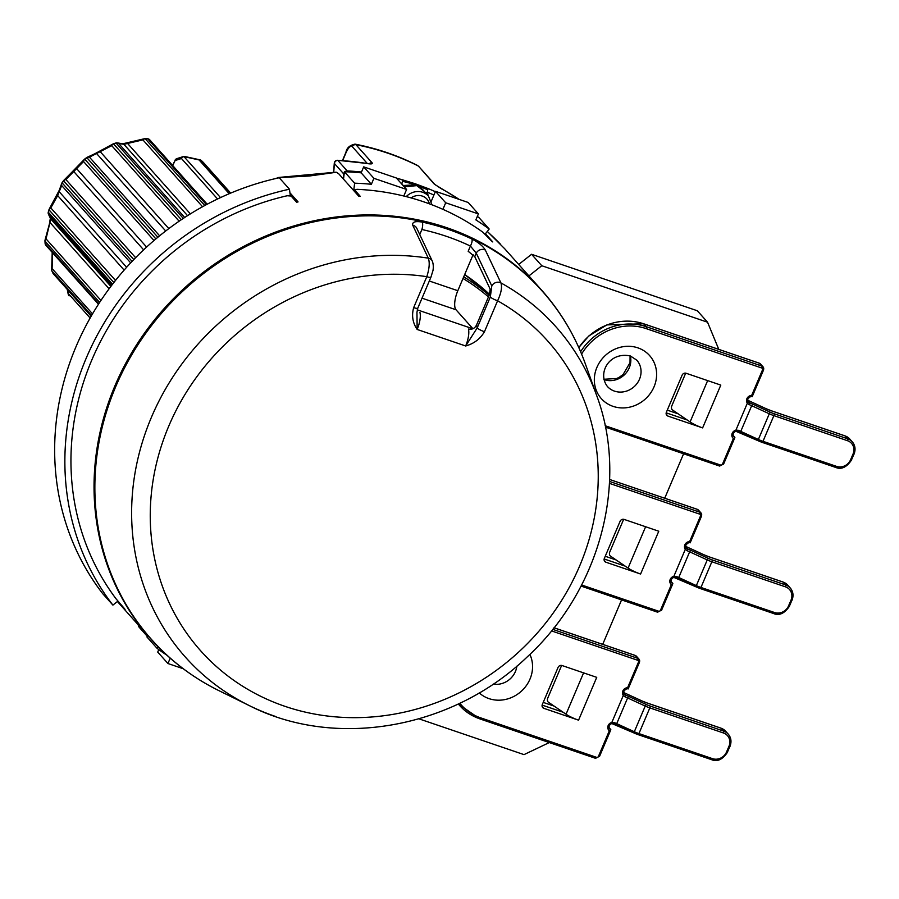 <?xml version="1.0" encoding="UTF-8"?>
<svg xmlns="http://www.w3.org/2000/svg" width="899" height="899" viewBox="0 0 899 899"><rect width="100%" height="100%" fill="white"/><g stroke="black" fill="none" stroke-linecap="round" stroke-linejoin="round"><path stroke-width="1.35" d="M147.93 635.717L146.942 636.964L157.156 648.415L158.314 646.954M117.881 601.161L112.903 605.106L102.688 593.655A268.228 245.225 -41.7 0 1 279.229 177.755L289.444 189.206L290.321 195.645M343.508 179.137L344.418 171.731A268.228 245.225 -41.7 0 1 361.151 172.844L371.366 184.284L373.894 178.317L406.595 189.453L403.808 196.004M406.595 189.453L396.38 178.002L363.69 166.866L361.151 172.844M485.213 234.055L489.18 229.031A268.228 245.225 -41.7 0 0 475.863 219.895L478.403 213.917L468.188 202.466L435.487 191.33L431.329 201.129M477.347 216.389A268.228 245.225 -41.7 0 1 478.965 217.58L489.18 229.031M518.701 264.463L531.567 254.282L541.782 265.733L707.547 322.213L697.332 310.762L531.567 254.282M678.206 413.855L667.272 410.135M616.186 559.987L605.241 556.267M554.155 706.12L543.221 702.4M158.775 649.595L157.73 652.067L167.944 663.518L170.214 658.169M166.944 655.259A268.228 245.225 -41.7 0 1 157.156 648.415M183.227 668.732L167.944 663.518M549.3 742.563L524.005 754.621L418.979 718.84M621.569 599.914L602.69 644.381M683.588 453.781L664.721 498.248M718.807 349.419L707.547 322.213M528.915 275.914L541.782 265.733M478.403 213.917L445.702 202.781L442.915 209.332M353.723 190.577L354.633 183.182A268.228 245.225 -41.7 0 1 371.366 184.284M112.903 605.106A268.228 245.225 -41.7 0 1 289.444 189.206M354.633 183.182L344.418 171.731M363.69 166.866L373.894 178.317M445.702 202.781L435.487 191.33M401.482 183.722A18.935 17.306 -41.7 0 1 401.808 183.531L403.359 185.835M404.303 186.88L416.788 185.621L422.485 189.363L428.463 196.072A15.777 14.429 -41.7 0 0 422.744 192.296A15.777 14.429 -41.7 0 0 406.236 196.611M425.463 193.083L427.34 192.229L427.845 188.475L415.08 183.711L402.01 179.676L402.55 181.272L415.945 184.778L403.213 185.509M440.847 188.475A3.158 1.214 118.3 0 1 441.004 188.532A3.158 1.214 118.3 0 1 441.139 188.633L434.15 183.969L418.765 166.45A3.158 2.888 138.3 0 0 417.979 165.843A268.228 245.225 138.3 0 0 387.851 153.19A268.228 245.225 138.3 0 0 355.948 144.705L372.119 162.831C372.782 163.91 371.354 164.18 367.826 163.652A3.158 1.034 -80.4 0 0 367.579 163.506L337.586 160.292A3.158 0.933 -87.3 0 0 337.249 160.46M416.788 185.621L424.418 191.532M427.812 189.869L415.945 184.778L415.08 183.711M401.145 183.351A265.07 242.337 138.3 0 1 401.808 183.531L402.55 181.272M344.115 174.226A3.158 0.921 -175.6 0 1 343.766 173.968L334.406 163.472A3.158 0.921 -175.6 0 1 334.293 163.202A3.158 0.921 -175.6 0 1 334.507 162.888M352.318 146.717C350.543 145.492 348.464 147.425 346.104 152.493A3.158 0.584 -157 0 1 345.98 152.201C346.744 147.919 349.745 145.233 354.981 144.143L355.948 144.705A3.158 2.888 138.3 0 0 352.318 146.717L367.253 163.449M147.818 138.817A3.158 3.113 158 0 1 149.256 139.379M149.931 140.042A3.158 2.888 138.3 0 0 147.773 138.907A94.665 86.551 138.3 0 0 145.301 138.839A3.158 2.888 138.3 0 0 142.896 139.873L123.905 144.323L118.634 143.447A3.158 2.888 138.3 0 0 116.151 143.132A94.665 86.551 138.3 0 0 113.724 143.919A3.158 2.888 138.3 0 0 111.746 145.672L89.45 157.168A3.158 2.888 138.3 0 0 86.933 157.73A94.665 86.551 138.3 0 0 84.854 159.269A3.158 2.888 138.3 0 0 83.551 161.528L65.897 179.564A3.158 2.888 138.3 0 0 63.649 180.935A94.665 86.551 138.3 0 0 62.166 183.036A3.158 2.888 138.3 0 0 61.683 185.542L57.671 195.589A3.158 2.54 -149.2 0 0 56.154 196.623A3.158 2.54 -149.2 0 0 55.996 196.96L59.637 189.464M113.881 282.533L49.119 209.939A94.665 86.551 138.3 0 0 48.4 212.355A3.158 2.888 138.3 0 0 48.804 214.794L50.794 219.019L46.029 238.842A3.158 2.36 -166 0 0 45.04 240.089A3.158 2.36 -166 0 0 45.006 240.786M100.969 300.423L46.029 238.842A3.158 2.888 138.3 0 0 45.074 241.258A94.665 86.551 138.3 0 0 45.22 243.696A3.158 2.888 138.3 0 0 45.894 245.303L98.474 304.244M124.141 270.105L57.671 195.589L50.816 207.927A3.158 2.607 -152.5 0 0 49.04 209.579M115.522 280.443L50.816 207.927A3.158 2.888 138.3 0 0 49.119 209.939A3.158 0.708 -162.9 0 1 48.995 209.647A3.158 0.708 -162.9 0 1 49.007 209.636A3.158 3.158 0 0 0 48.995 209.647L48.288 212.063A3.158 0.73 -164.4 0 1 48.332 211.984A94.339 86.248 -41.7 0 1 48.995 209.725M203.399 162.528A3.158 2.888 138.3 0 0 203.163 162.27A94.665 86.551 138.3 0 0 201.455 160.64A3.158 2.888 138.3 0 0 199.084 159.943L183.992 156.64A3.158 1.922 -78.3 0 1 184.823 156.527A3.158 1.922 -78.3 0 1 185.183 156.662M67.515 289.692L68.313 293.557A3.158 2.888 138.3 0 0 69.099 295.883L68.976 295.749A3.158 3.158 0 0 1 68.245 294.299A3.158 1.922 168.2 0 0 68.391 294.681M52.58 252.81L52.097 268.587A3.158 2.888 138.3 0 0 52.007 271.105A94.665 86.551 138.3 0 0 52.996 273.262A3.158 2.888 138.3 0 0 53.412 273.892L91.192 316.234M49.591 223.581L50.456 218.457M132.074 261.384L62.031 182.778A3.158 3.158 0 0 0 62.031 182.789L62.031 182.778A94.339 86.248 -41.7 0 1 63.503 180.699L63.526 180.677A3.158 2.821 42.7 0 1 63.75 180.396L71.83 172.248A3.158 2.776 47.1 0 0 71.639 172.462L77.539 166.427A3.158 2.854 41.3 0 0 77.314 166.652L77.314 166.652A3.158 2.854 41.3 0 0 76.662 168.675L146.616 247.079M155.909 238.909L84.663 159.078A94.339 86.248 -41.7 0 1 86.731 157.561A3.158 2.989 62.5 0 1 87.113 157.314L94.766 153.785A3.158 2.955 68.3 0 0 94.35 153.999L101.812 150.155A3.158 2.641 59.2 0 0 101.52 150.302L101.52 150.302A3.158 2.641 59.2 0 0 100.418 151.92L168.843 228.604M122.961 143.851L128.681 142.84M229.223 193.723L199.084 159.943A3.158 2 -77.1 0 1 199.983 159.842A3.158 2 -77.1 0 1 200.443 160.044M126.624 267.295L59.435 191.97A3.158 3.012 -163.9 0 1 59.345 190.127L61.716 183.374A3.158 3.045 22.4 0 0 61.683 185.542L130.681 262.879M62.009 182.823A3.158 3.045 22.4 0 0 61.716 183.374A3.158 3.158 0 0 1 62.031 182.789L63.514 180.688L133.816 259.575M63.514 180.688A3.158 3.158 0 0 1 63.75 180.396A3.158 2.821 42.7 0 1 65.897 179.564L135.625 257.71M159.629 235.819L89.45 157.168A3.158 2.989 62.5 0 0 87.113 157.314A3.158 3.158 0 0 0 86.731 157.55L84.663 159.078A3.158 3.158 0 0 0 84.63 159.101A3.158 2.899 46.3 0 0 84.382 159.314L71.83 172.248A3.158 2.776 47.1 0 1 73.808 171.585L143.638 249.855M111.723 285.32L48.804 214.794A3.158 3.113 156.3 0 1 48.288 212.142M84.63 159.101A3.158 3.158 0 0 0 84.382 159.314A3.158 2.899 46.3 0 0 83.551 161.528L154.01 240.516M110.903 286.399L50.794 219.019A3.158 3.079 153.3 0 1 50.501 218.558L48.445 214.187A3.158 3.158 0 0 1 48.288 212.063A3.158 0.73 -164.4 0 0 48.4 212.355L112.544 284.253M109.127 288.793L50.344 222.907A3.158 2.281 -163.5 0 0 49.4 224.02L45.04 240.089A3.158 3.158 0 0 0 44.95 240.999A3.158 1.023 177.3 0 1 44.972 240.876M181.351 219.716L113.465 143.773A3.158 2.697 62.9 0 0 113.038 143.952L94.766 153.785A3.158 2.955 68.3 0 1 96.811 153.774L165.708 230.998M113.51 143.761A94.339 86.248 -41.7 0 1 115.836 143.008L113.465 143.773A3.158 3.158 0 0 0 113.038 143.952A3.158 2.697 62.9 0 0 111.746 145.672L179.148 221.21M92.541 313.908L52.097 268.587A3.158 2.124 -179 0 0 51.659 269.644A3.158 2.124 -179 0 0 51.794 270.284M115.926 142.986A3.158 3.09 96.6 0 1 118.634 143.447L184.711 217.502M183.306 218.412L116.151 143.132A3.158 0.573 72.8 0 0 115.881 142.986A3.158 0.573 72.8 0 1 115.881 142.986A3.158 3.158 0 0 1 117.173 142.862L122.758 143.795A3.158 3.057 102.3 0 1 123.905 144.323L187.554 215.659M129.512 142.615A3.158 2.394 74.1 0 0 129.063 142.683L129.063 142.683A3.158 2.394 74.1 0 0 127.827 143.739L190.397 213.883M204.792 205.523L145.301 138.839A3.158 0.899 90.7 0 0 145.031 138.693A3.158 0.899 90.7 0 0 144.885 138.727A3.158 2.461 76.9 0 0 144.278 138.772A3.158 2.461 76.9 0 0 142.896 139.873L202.567 206.748M90.158 318.044L68.313 293.557A3.158 1.922 168.2 0 0 68.245 294.299L67.223 289.366M696.006 586.822L673.643 577.315A3.349 3.068 138.3 0 0 672.823 583.451L670.991 581.406M640.594 574.034L658.765 531.219L624.086 519.397A3.158 2.888 -41.7 0 0 620.085 521.308L604.33 558.414A3.158 2.888 -41.7 0 0 605.915 562.212L640.594 574.034A12.62 2.349 -157 0 1 628.075 568.078L645.617 526.735M604.162 558.964L625.198 566.134L628.075 568.078M623.659 519.296L609.792 551.964A3.158 2.113 -76.9 0 0 610.399 556.054L625.198 566.134M686.297 548.042L687.589 548.941L685.679 546.794M673.643 577.315L673.857 576.326L676.172 576.405A9.462 1.764 -157 0 1 678.745 577.506L696.343 585.609L707.255 559.92L689.657 551.817L678.745 577.506L678.43 578.776L696.084 586.867A7.889 1.461 -157 0 0 699.928 588.407A1.573 0.573 108.8 0 0 700.029 588.474L773.646 613.556A1.573 0.573 108.8 0 1 773.545 613.489L700.141 588.474M687.072 550.716L687.589 548.941A11.046 2.056 -157 0 1 690.601 550.222L689.657 551.817A9.462 1.764 23 0 0 687.072 550.716L685.319 549.3A1.573 0.641 -36.9 0 0 686.162 547.884A1.573 0.641 -36.9 0 0 686.151 547.862C683.397 547.042 688.353 541.412 690.151 542.839L701.501 516.161L700.478 516.026A1.573 1.438 138.3 0 0 699.68 514.127L609.443 483.37M671.609 582.653C670.53 580.428 671.261 578.675 673.778 577.383L675.509 577.518L676.172 576.405M671.351 584.642L672.834 583.687L661.518 610.354L660.495 610.207L671.351 584.642A4.933 4.506 -41.7 0 1 673.857 576.326L685.319 549.3A4.933 4.506 -41.7 0 1 689.623 541.591L700.478 516.026M689.623 541.591L690.151 542.839M633.975 732.955L611.612 723.448A3.349 3.068 138.3 0 0 610.792 729.583L608.96 727.538M578.563 720.166L596.734 677.352L562.055 665.53A3.158 2.888 -41.7 0 0 558.054 667.44L542.311 704.546A3.158 2.888 -41.7 0 0 543.884 708.345L578.563 720.166A12.62 2.349 -157 0 1 566.044 714.211L583.586 672.868M542.131 705.097L563.167 712.266L566.044 714.211M561.628 665.429L547.761 698.096A3.158 2.113 -76.9 0 0 548.368 702.186L563.167 712.266M624.266 694.174L624.131 694.017A1.573 0.641 -36.9 0 0 624.12 693.994L625.558 695.073L623.648 692.927M611.612 723.448L611.826 722.459L614.141 722.538A9.462 1.764 -157 0 1 616.725 723.639L634.312 731.741L645.224 706.052L627.626 697.95L616.725 723.639L616.399 724.909L634.053 733A7.889 1.461 -157 0 0 637.897 734.539A1.573 0.573 108.8 0 0 637.998 734.607L711.615 759.689A1.573 0.573 108.8 0 1 711.514 759.621L638.11 734.607M625.041 696.849L625.558 695.073A11.046 2.056 -157 0 1 628.57 696.354L627.626 697.95A9.462 1.764 23 0 0 625.041 696.849L623.299 695.433A1.573 0.641 -36.9 0 0 624.131 694.017C621.366 693.174 626.322 687.555 628.12 688.971L639.47 662.293L638.447 662.158A1.573 1.438 138.3 0 0 637.661 660.259L551.48 630.896M609.578 728.786C608.499 726.561 609.23 724.808 611.758 723.515L613.478 723.65L614.141 722.538M609.32 730.775L610.837 729.741L599.487 756.486L598.464 756.34L609.32 730.775A4.933 4.506 -41.7 0 1 611.826 722.459L623.299 695.433A4.933 4.506 -41.7 0 1 627.592 687.724L638.447 662.158M627.592 687.724L628.12 688.971M758.026 440.69L735.674 431.183A3.349 3.068 138.3 0 0 734.854 437.319L733.022 435.273M702.625 427.902L720.796 385.087L686.117 373.265A3.158 2.888 -41.7 0 0 682.116 375.175L666.361 412.281A3.158 2.888 -41.7 0 0 667.935 416.08L702.625 427.902A12.62 2.349 -157 0 1 690.095 421.946L707.648 380.603M666.181 412.832L687.229 420.002L690.095 421.946M616.388 378.659L619.197 377.322M616.916 378.434L617.456 378.198A20.565 18.8 -41.7 0 0 618.321 377.794L619.018 377.411M685.69 373.164L671.823 405.831A3.158 2.113 -76.9 0 0 672.43 409.922L687.229 420.002M748.316 401.909L749.62 402.808L747.71 400.662M735.674 431.183L735.888 430.194L738.203 430.273A9.462 1.764 -157 0 1 740.776 431.374L758.374 439.476L769.286 413.787L751.688 405.685L740.776 431.374L740.461 432.644L758.115 440.735A7.889 1.461 -157 0 0 761.959 442.274A1.573 0.573 108.8 0 0 762.06 442.342L835.677 467.424A1.573 0.573 108.8 0 1 835.576 467.356L762.172 442.342M749.103 404.584L749.62 402.808A11.046 2.056 -157 0 1 752.632 404.089L751.688 405.685A9.462 1.764 23 0 0 749.103 404.584L747.35 403.168A1.573 0.641 -36.9 0 0 748.193 401.752A1.573 0.641 -36.9 0 0 748.17 401.729C745.417 400.909 750.384 395.279 752.182 396.706L763.532 370.028L762.498 369.894A1.573 1.438 138.3 0 0 761.711 367.994L646.066 328.584A53.648 49.04 138.3 0 0 581.586 354.094M733.64 436.521C732.561 434.296 733.281 432.543 735.809 431.25L737.528 431.385L738.203 430.273M733.37 438.51L734.865 437.555L723.549 464.221L722.526 464.075L733.37 438.51A4.933 4.506 -41.7 0 1 735.888 430.194L747.35 403.168A4.933 4.506 -41.7 0 1 751.654 395.459L762.498 369.894M751.654 395.459L752.182 396.706M491.798 285.961L476.268 253.147L470.391 246.045A6.315 2.382 -64.6 0 0 471.93 239.022C478.605 242.528 483.078 246.214 485.336 250.068L500.912 282.904A6.315 5.518 -25.3 0 0 491.798 285.961L490.326 296.973L477.189 327.921L465.66 345.98A15.777 5.675 -71.2 0 0 468.458 329.034C472.042 329.787 474.728 328.461 476.537 325.022A22.093 7.956 108.8 0 1 477.189 327.921A6.315 1.169 23 0 0 484.46 331.731C480.212 338.934 473.942 343.688 465.66 345.98L417.158 329.461C412.663 322.808 411.506 315.527 413.675 307.604L426.8 276.667C429.385 268.632 429.891 262.463 428.295 258.159L412.798 225.346C411.978 221.997 415.124 220.907 422.238 222.087A6.315 2.135 102.4 0 1 421.889 229.515L419.754 234.56M354.577 191.532L354.745 190.15L356.903 189.318A261.912 239.46 -41.7 0 1 423.721 201.826A261.912 239.46 -41.7 0 1 482.932 232.257L491.663 241.112A261.912 239.46 -41.7 0 1 492.764 241.943L485.449 233.74M117.421 601.532L150.807 638.953A261.912 239.46 -41.7 0 1 145.222 332.102A261.912 239.46 -41.7 0 1 446.803 227.694A261.912 239.46 -41.7 0 1 541.692 290.22L504.687 248.742L487.292 231.414L497.877 241.573M117.78 601.251L125.085 609.432A261.912 239.46 -41.7 0 1 124.231 608.342L116.106 598.891A261.912 239.46 -41.7 0 1 287.231 195.746L291.085 196.027L296.625 202.23A261.912 239.46 -41.7 0 1 298.063 201.915L289.928 192.802M335.754 172.226L309.436 176.002L336.462 172.26L338.766 173.822L358.836 196.308A261.912 239.46 -41.7 0 1 360.274 196.353L354.633 189.869L354.442 191.386M309.436 176.002L277.566 177.699L309.436 176.002M476.537 325.022L489.438 294.625L490.169 289.141L474.773 256.676L468.177 251.282L470.391 246.045A255.282 233.392 138.3 0 0 446.713 236.437A255.282 233.392 138.3 0 0 421.889 229.515M275.341 716.402A248.191 226.908 -41.7 0 1 249.394 705.648C335.372 749.586 452.478 728.864 526.994 657.124C599.869 590.373 628.985 482.179 596.756 395.74A248.191 226.908 -41.7 0 0 500.912 282.904C502.305 287.129 501.192 293.096 497.597 300.783L484.46 331.731M429.306 281.005L457.816 290.714A15.777 5.675 -71.2 0 0 456.007 309.762L472.93 328.731M457.816 290.714L473.121 254.653M419.957 312.504A15.777 5.675 108.8 0 1 417.158 329.461L416.956 312.324M413.675 307.604A6.315 1.169 23 0 0 417.777 308.166L416.956 312.301M490.326 296.973A6.315 1.169 23 0 0 497.597 300.783A232.605 212.658 138.3 0 1 496.866 669.98A232.605 212.658 138.3 0 1 153.527 552.997A232.605 212.658 138.3 0 1 426.8 276.667A6.315 1.169 23 0 0 430.913 277.218L417.777 308.166M541.692 290.22C560.909 311.841 575.472 336.406 585.361 363.904A261.733 239.291 138.3 0 0 447.387 228.582A261.733 239.291 138.3 0 0 122.32 372.287A261.733 239.291 138.3 0 0 219.053 690.713L249.394 705.648A248.191 226.908 -41.7 0 1 149.38 422.249A248.191 226.908 -41.7 0 1 428.295 258.159A6.315 5.518 -25.3 0 1 432.284 261.047L416.754 228.222A6.315 5.518 -25.3 0 1 416.754 228.234A6.315 5.518 -25.3 0 0 412.798 225.346M474.773 256.676L476.268 253.147A6.315 5.518 -25.3 0 1 485.336 250.068M492.023 235.853L493.551 237.325M429.396 203.837A12.62 11.541 138.3 0 0 422.384 196.106A12.62 11.541 138.3 0 0 411.113 197.915M427.845 188.475A268.228 245.225 -41.7 0 1 435.341 191.678M459.097 199.376A268.228 245.225 138.3 0 0 441.139 188.633M367.826 163.652A268.228 245.225 138.3 0 0 337.844 160.438A3.158 0.933 -87.3 0 0 337.586 160.292A3.158 3.158 0 0 0 334.293 163.202L333.574 172.394M333.72 172.383L334.406 163.472A3.158 2.888 -41.7 0 1 337.844 160.438L347.216 170.934A268.228 245.225 -41.7 0 1 361.499 172.012M396.583 178.227A268.228 245.225 -41.7 0 1 402.01 179.676M433.925 195.027A265.07 242.337 138.3 0 0 427.34 192.229A18.935 17.306 -41.7 0 1 428.025 195.577M343.384 178.991L343.766 173.968A3.158 2.888 138.3 0 1 344.339 172.383M347.598 171.866A3.158 0.933 -87.3 0 0 347.216 170.934A3.158 2.888 138.3 0 0 344.913 171.754M138.457 625.097A3.158 2.888 138.3 0 0 139.12 627.187L147.369 636.425M346.104 152.493L343.373 158.909A9.462 3.405 -71.2 0 0 342.733 160.584M418.765 166.45L434.936 184.576A3.158 2.888 138.3 0 0 434.15 183.969M343.373 158.909A3.158 0.584 -157 0 1 343.261 158.629L345.98 152.201M372.119 162.831A3.158 2.888 138.3 0 0 369.275 163.708M184.385 156.516A3.158 2.809 72.5 0 0 181.463 158.516L175.136 160.528L172.698 165.551M220.525 197.6L183.992 156.64A3.158 2.888 138.3 0 0 181.463 158.516L217.58 198.994M230.492 193.184L201.455 160.64A3.158 1.27 -47.2 0 0 201.421 160.606A3.158 1.27 -47.2 0 0 201.365 160.55M206.422 204.646L147.773 138.907A3.158 0.933 92.2 0 0 147.515 138.761A3.158 0.933 92.2 0 0 147.357 138.794A94.339 86.248 -41.7 0 0 145.177 138.738M157.887 237.257L86.731 157.55M99.643 302.435L45.074 241.258A3.158 1.023 177.3 0 1 44.95 240.999L45.107 243.438A3.158 1.045 175.7 0 1 45.164 243.213M45.894 245.303A3.158 3.158 0 0 1 45.107 243.438A3.158 1.045 175.7 0 0 45.22 243.696L98.8 303.75M91.608 315.493L52.007 271.105A3.158 1.225 156.3 0 1 51.928 270.97A3.158 1.225 156.3 0 1 51.884 270.756M52.209 252.383L51.659 269.644A3.158 3.158 0 0 0 51.928 270.97L52.917 273.15A3.158 1.236 154.6 0 0 52.996 273.262L91.249 316.133M176.901 158.617A3.158 3.158 0 0 0 175.013 160.247L175.136 160.528A3.158 2.798 72.3 0 1 176.901 158.617L183.239 156.606A3.158 3.158 0 0 1 184.823 156.527L199.983 159.842A3.158 3.158 0 0 1 201.421 160.606L203.14 162.247A3.158 3.158 0 0 1 203.286 162.393L230.683 193.105L203.163 162.27A3.158 1.281 -45.5 0 0 203.14 162.247A3.158 1.281 -45.5 0 0 203.118 162.225M172.541 165.36L175.26 160.168M53.412 273.892A3.158 3.158 0 0 1 52.917 273.15A3.158 1.236 154.6 0 1 52.884 273.015M604.15 560.234L605.915 562.212M581.631 584.979L658.495 611.163A1.573 1.438 138.3 0 0 660.495 610.207M661.462 610.207L657.562 612.185A1.573 0.573 -71.2 0 1 657.461 612.118L581.057 586.081L657.562 612.185A1.573 0.573 -71.2 0 0 658.495 611.163M609.533 481.437L699.871 512.216L697.309 509.362L609.601 479.47L697.219 509.295A1.573 0.573 108.8 0 1 697.309 509.362A3.158 2.888 138.3 0 1 698.456 510.115L701.006 512.969A3.158 2.888 -41.7 0 1 701.445 516.026L701.006 512.969A3.158 2.888 -41.7 0 0 699.871 512.216A1.573 0.573 108.8 0 1 699.68 514.127M712.042 559.863A1.573 0.573 -71.2 0 1 711.862 561.763L700.962 587.452L774.578 612.534A11.046 10.103 138.3 0 0 788.569 605.87L790.996 600.161A11.046 10.103 138.3 0 0 785.479 586.845L711.862 561.763A9.462 1.764 -157 0 1 707.255 559.92L708.198 558.324A7.889 1.461 23 0 0 712.042 559.863L785.659 584.946L783.108 582.08L709.491 556.998A11.046 2.056 -157 0 1 704.108 554.84L686.51 546.749A7.889 1.461 23 0 0 685.634 546.356M690.601 550.222L708.198 558.324M678.408 578.731A11.046 2.056 23 0 0 675.554 577.506M696.343 585.609A9.462 1.764 23 0 0 700.962 587.452A1.573 0.573 108.8 0 1 700.029 588.474L696.028 586.867L696.343 585.609M785.479 586.845A1.573 0.573 -71.2 0 0 785.659 584.946A12.62 11.541 -41.7 0 1 790.232 587.957A12.62 11.541 -41.7 0 1 791.963 600.161L789.536 605.87M709.491 556.998A1.573 0.573 -71.2 0 0 709.39 556.931L783.007 582.013L787.681 585.092A12.62 11.541 138.3 0 0 783.108 582.08A1.573 0.573 -71.2 0 0 783.007 582.013A1.573 0.573 -71.2 0 0 782.894 582.013M774.578 612.534A1.573 0.573 108.8 0 1 773.646 613.556C779.332 615.939 784.647 613.421 789.603 606.005L788.569 605.87M790.996 600.161L792.019 600.296C793.772 595.565 793.176 591.452 790.232 587.957L787.681 585.092M704.108 554.84L709.39 556.931A1.573 0.573 -71.2 0 0 709.277 556.931M686.51 546.749L704.198 554.885M685.072 546.086L686.6 546.783M697.096 509.284A1.573 0.573 108.8 0 1 697.219 509.295L698.456 510.115M529.871 654.393A32.342 29.566 -41.7 0 1 523.533 689.05A32.342 29.566 -41.7 0 1 489 698.624A32.342 29.566 -41.7 0 1 479.223 692.871M493.169 684.094A19.722 18.036 138.3 0 0 516.858 666.159M542.119 706.367L543.884 708.345M459.816 703.232A53.648 49.04 138.3 0 0 480.819 717.896L596.464 757.295A1.573 1.438 138.3 0 0 598.464 756.34M479.999 718.919L595.43 758.25A1.573 0.573 -71.2 0 0 595.531 758.318L479.886 718.908A1.573 0.573 -71.2 0 1 479.785 718.84A55.221 50.49 -41.7 0 1 459.782 705.659A55.221 50.49 -41.7 0 1 458.321 703.939M552.728 629.356L637.841 658.349L635.278 655.495L553.975 627.783M637.661 660.259A1.573 0.573 108.8 0 0 637.841 658.349A3.158 2.888 -41.7 0 1 639.414 662.158L638.975 659.102L636.425 656.248A3.158 2.888 138.3 0 0 635.278 655.495A1.573 0.573 108.8 0 0 635.188 655.427L553.998 627.76M650.011 705.996A1.573 0.573 -71.2 0 1 649.831 707.895L638.931 733.584L712.547 758.666A11.046 10.103 138.3 0 0 726.538 752.002L728.965 746.294A11.046 10.103 138.3 0 0 723.448 732.977L649.831 707.895A9.462 1.764 -157 0 1 645.224 706.052L646.167 704.456A7.889 1.461 23 0 0 650.011 705.996L723.628 731.078L721.077 728.212L647.46 703.13A11.046 2.056 -157 0 1 642.077 700.973L624.479 692.882A7.889 1.461 23 0 0 623.603 692.488M628.57 696.354L646.167 704.456M616.377 724.864A11.046 2.056 23 0 0 613.523 723.639M634.312 731.741A9.462 1.764 23 0 0 638.931 733.584A1.573 0.573 108.8 0 1 637.998 734.607L633.997 733L634.312 731.741M723.448 732.977A1.573 0.573 -71.2 0 0 723.628 731.078A12.62 11.541 -41.7 0 1 728.201 734.09A12.62 11.541 -41.7 0 1 729.932 746.294L727.505 752.002M647.46 703.13A1.573 0.573 -71.2 0 0 647.359 703.063L720.976 728.145L725.65 731.224A12.62 11.541 138.3 0 0 721.077 728.212A1.573 0.573 -71.2 0 0 720.976 728.145A1.573 0.573 -71.2 0 0 720.863 728.145M712.547 758.666A1.573 0.573 108.8 0 1 711.615 759.689C717.301 762.071 722.616 759.554 727.572 752.137L726.538 752.002M599.431 756.34L595.531 758.318A1.573 0.573 -71.2 0 0 596.464 757.295M728.965 746.294L729.988 746.428C731.741 741.697 731.145 737.585 728.201 734.09L725.65 731.224M458.265 703.962L479.886 718.908A1.573 0.573 -71.2 0 0 480.819 717.896M642.077 700.973L647.359 703.063A1.573 0.573 -71.2 0 0 647.246 703.063M624.479 692.882L642.167 701.018M623.041 692.219L624.569 692.915M635.065 655.416A1.573 0.573 108.8 0 1 635.188 655.427L636.425 656.248M613.051 406.359A32.342 29.566 -41.7 0 1 596.914 367.376A32.342 29.566 -41.7 0 1 637.885 347.857A32.342 29.566 -41.7 0 1 654.034 386.84A32.342 29.566 -41.7 0 1 613.051 406.359M607.353 386.424A19.722 18.036 138.3 0 0 614.5 391.132A19.722 18.036 138.3 0 0 637.211 383.266A19.722 18.036 138.3 0 0 636.784 360.162L630.413 355.982C609.185 351.397 597.183 373.209 607.353 386.424M630.345 355.959A19.722 18.036 -41.7 0 1 624.018 375.153A19.722 18.036 -41.7 0 1 604.285 379.681A19.722 18.036 -41.7 0 1 603.914 379.547M666.181 414.102L667.935 416.08M605.139 425.721L720.526 465.03A1.573 1.438 138.3 0 0 722.526 464.075M580.608 351.745A55.221 50.49 -41.7 0 1 646.246 326.685L643.695 323.82A55.221 50.49 138.3 0 0 578.832 347.677M723.493 464.075L719.593 466.053A1.573 0.573 -71.2 0 1 719.492 465.985L605.42 427.115L719.593 466.053A1.573 0.573 -71.2 0 0 720.526 465.03M646.066 328.584A1.573 0.573 108.8 0 0 646.246 326.685L761.891 366.084L759.34 363.23L643.695 323.82A1.573 0.573 108.8 0 0 643.594 323.752L606.87 324.899L588.823 335.968L578.776 347.542M761.711 367.994A1.573 0.573 108.8 0 0 761.891 366.084A3.158 2.888 -41.7 0 1 763.476 369.894L763.037 366.837L760.487 363.983A3.158 2.888 138.3 0 0 759.34 363.23A1.573 0.573 108.8 0 0 759.25 363.162L643.594 323.752M774.073 413.731A1.573 0.573 -71.2 0 1 773.893 415.63L762.993 441.319L836.609 466.401A11.046 10.103 138.3 0 0 850.6 459.737L853.027 454.029A11.046 10.103 138.3 0 0 847.51 440.712L773.893 415.63A9.462 1.764 -157 0 1 769.286 413.787L770.229 412.192A7.889 1.461 23 0 0 774.073 413.731L847.69 438.813L845.139 435.948L771.522 410.865A11.046 2.056 -157 0 1 766.139 408.708L748.541 400.617A7.889 1.461 23 0 0 747.653 400.224M752.632 404.089L770.229 412.192M740.428 432.599A11.046 2.056 23 0 0 737.585 431.374M758.374 439.476A9.462 1.764 23 0 0 762.993 441.319A1.573 0.573 108.8 0 1 762.06 442.342L758.059 440.735L758.374 439.476M847.51 440.712A1.573 0.573 -71.2 0 0 847.69 438.813A12.62 11.541 -41.7 0 1 852.263 441.825A12.62 11.541 -41.7 0 1 853.994 454.029L851.567 459.737M771.522 410.865A1.573 0.573 -71.2 0 0 771.421 410.798L845.038 435.88L849.712 438.959A12.62 11.541 138.3 0 0 845.139 435.948A1.573 0.573 -71.2 0 0 845.038 435.88A1.573 0.573 -71.2 0 0 844.925 435.88M836.609 466.401A1.573 0.573 108.8 0 1 835.677 467.424C841.363 469.806 846.678 467.289 851.623 459.872L850.6 459.737M853.027 454.029L854.05 454.164C855.803 449.433 855.207 445.32 852.263 441.825L849.712 438.959M766.139 408.708L771.421 410.798A1.573 0.573 -71.2 0 0 771.308 410.798M748.541 400.617L766.218 408.753M747.103 399.954L748.62 400.651M759.127 363.151A1.573 0.573 108.8 0 1 759.25 363.162L760.487 363.983M422.238 222.087A261.519 239.1 -41.7 0 1 447.668 229.178A261.519 239.1 -41.7 0 1 471.93 239.022M456.007 309.762L422.013 298.176M417.237 309.829L472.829 328.776M464.671 274.555L489.539 294.378A220.896 201.949 138.3 0 0 464.671 274.566M463.704 276.847A220.896 201.949 -41.7 0 1 489.146 295.31M488.472 296.906A219.311 200.511 138.3 0 0 463.007 278.476M434.936 184.576L459.164 199.398M431.981 204.815L428.463 196.072M138.322 624.962A3.158 3.158 0 0 0 139.12 627.187M354.97 144.121C376.962 148.402 397.774 155.505 417.417 165.405M343.261 158.629L342.519 160.573M369.714 163.888L367.579 163.506M207.208 204.23L149.74 139.806A3.158 3.158 0 0 0 147.515 138.761L145.031 138.693A3.158 3.158 0 0 0 144.278 138.772L122.758 143.795M59.345 190.127L49.22 209.119A3.158 3.158 0 0 0 49.007 209.624M50.366 218.176L49.4 224.02M619.119 377.355L623.086 374.535L630.019 362.713L630.075 355.869M616.692 378.524L603.847 379.266M596.756 395.74L585.361 363.904M150.807 638.953C170.102 660.507 192.847 677.756 219.053 690.713M430.913 277.218L432.857 270.925C432.734 271.745 434.251 266.048 432.284 261.047M496.956 240.651L494.147 237.898M282.286 177.125L332.158 172.518M497.259 240.954L500.26 243.977M282.095 177.137L277.96 177.553M277.813 177.586L276.375 178.395M332.293 172.507L335.866 172.215"/></g></svg>
